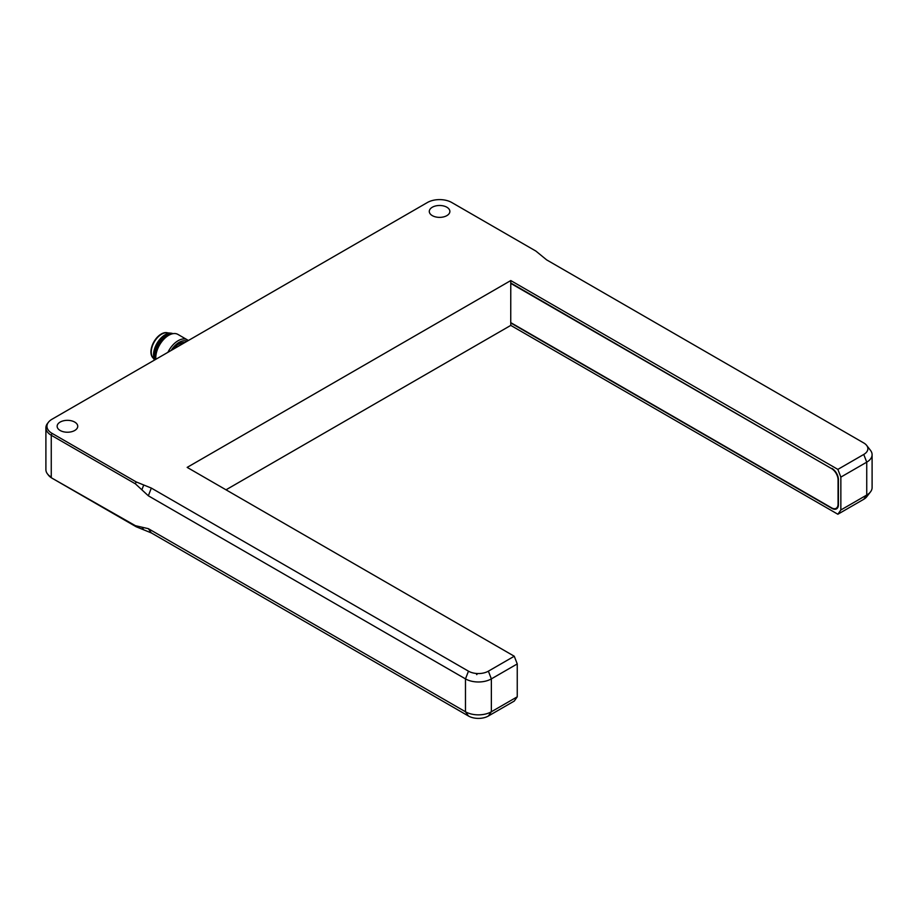 <?xml version="1.0" encoding="UTF-8"?>
<svg xmlns="http://www.w3.org/2000/svg" width="918" height="918" viewBox="0 0 918 918"><rect width="100%" height="100%" fill="white"/><g stroke="black" fill="none" stroke-linecap="round" stroke-linejoin="round"><path stroke-width="1.38" d="M510.775 282.985L831.593 468.616A9.157 5.29 60 0 1 838.065 479.827L838.065 504.12A9.157 5.29 60 0 1 836.172 508.308A9.157 5.29 60 0 1 831.593 507.861L510.741 322.62L510.775 280.564L187.169 467.388L514.264 656.232L488.376 671.173A14.08 8.124 180 0 1 477.326 673.537L476.798 674.65L476.132 673.445A14.08 8.124 180 0 1 468.467 671.173L151.332 488.078L148.337 495.789L135.394 483.832L51.259 435.258L52.005 433.33A17.247 9.96 180 0 1 48.459 422.223A17.247 9.96 180 0 1 52.005 419.239L427.386 202.522A17.247 9.96 180 0 1 451.782 202.522L535.917 251.096L546.623 259.863L863.746 442.958A14.08 8.124 180 0 1 866.649 445.391A14.08 8.124 180 0 1 863.746 454.456L837.859 469.396L510.775 280.564M226.012 489.81L510.775 325.397L510.775 322.631M52.005 433.33L136.151 481.904L151.332 488.078M476.132 673.445L477.326 673.537M446.859 207.227A10.293 5.944 180 0 1 449.877 211.427A10.293 5.944 180 0 1 439.584 217.371A10.293 5.944 180 0 1 429.291 211.427A10.293 5.944 180 0 1 435.648 205.942A10.293 5.944 180 0 1 446.859 207.227M74.725 422.085A10.293 5.944 180 0 1 77.743 426.285A10.293 5.944 180 0 1 67.439 432.229A10.293 5.944 180 0 1 57.145 426.285A10.293 5.944 180 0 1 63.503 420.788A10.293 5.944 180 0 1 74.725 422.085M476.798 673.835L476.798 674.65M148.337 495.789L465.472 678.884A18.303 10.568 0 0 0 491.359 678.884L517.247 663.932L514.264 656.232M510.741 283.375L831.593 468.616M510.775 325.397L837.859 514.241L863.746 499.289A14.08 8.124 0 0 0 866.649 496.868L870.505 491.876A18.303 10.568 180 0 1 866.741 495.043L840.854 509.983L837.859 514.241M840.854 509.983L840.854 477.108L866.741 462.156A18.303 10.568 0 0 0 872.1 454.685A18.303 10.568 0 0 0 870.505 450.371L866.649 445.391M837.859 469.396L840.854 477.108M838.065 479.827L838.421 479.621A9.157 5.29 -120 0 0 831.949 468.421M838.421 479.621L838.421 504.659A9.157 5.29 -120 0 1 836.527 508.847A9.157 5.29 -120 0 1 831.949 508.4L510.775 322.964M872.1 454.685L872.1 487.561A18.303 10.568 180 0 1 870.505 491.876M517.247 663.932L517.247 696.819L491.359 711.76A18.303 10.568 180 0 1 465.472 711.76L148.337 528.665L151.332 532.922L468.467 716.017A14.08 8.124 0 0 0 488.376 716.017L514.264 701.065L517.247 696.819M48.459 422.223L47.495 423.462A18.303 10.568 0 0 0 45.9 427.777A18.303 10.568 0 0 0 51.259 435.258L51.259 477.108A18.303 10.568 180 0 1 47.495 473.94L48.459 475.191A17.247 9.96 0 0 0 52.005 478.163L135.394 525.681L148.337 528.665M151.332 532.922L136.151 526.748L52.005 478.163M47.495 473.94A18.303 10.568 180 0 1 45.9 469.626L45.9 427.777M178.62 346.143A15.79 9.111 -60 0 1 181.03 344.457A15.79 9.111 -60 0 1 183.428 343.366M180.857 344.548A15.331 8.847 120 0 0 180.697 344.64A15.331 8.847 120 0 0 178.333 346.315M184.897 342.529A15.101 8.721 120 0 0 173.273 349.23M171.138 350.458A16.937 9.777 -60 0 1 187.031 341.289M188.293 340.555A18.303 10.568 120 0 0 187.272 339.809A18.303 10.568 120 0 0 167.925 352.317M155.865 359.282A18.303 10.568 -60 0 1 155.785 357.722A18.303 10.568 -60 0 1 155.785 357.699A18.303 10.568 -60 0 1 168.728 335.299A18.303 10.568 -60 0 1 177.885 334.393L187.272 339.809M167.753 335.862A16.937 9.777 120 0 0 155.785 356.597L155.785 357.722A15.101 8.721 120 0 1 155.463 354.899A15.101 8.721 120 0 1 168.751 335.288L167.753 335.862M172.4 333.796A16.478 9.513 120 0 0 160.547 340.176A16.478 9.513 120 0 0 154.488 355.461A16.478 9.513 120 0 0 155.188 359.672M172.94 333.682A16.478 9.513 120 0 0 171.012 333.177A16.478 9.513 120 0 0 159.365 339.889A16.478 9.513 120 0 0 153.524 354.899A16.478 9.513 120 0 0 154.626 359.994M171.012 333.177L166.801 332.798A14.642 8.457 120 0 0 156.45 338.753A14.642 8.457 120 0 0 151.252 352.099A14.642 8.457 120 0 0 152.652 357.309L154.58 360.028M167.764 332.878A14.642 8.457 120 0 0 156.817 337.744A14.642 8.457 120 0 0 150.931 351.915A14.642 8.457 120 0 0 153.214 358.1M468.467 716.017L465.472 711.76L465.472 678.884L468.467 671.173M488.376 716.017L491.359 711.76L491.359 678.884L488.376 671.173M863.746 499.289L866.741 495.043L866.741 462.156L863.746 454.456M143.736 484.991L141.865 489.81M135.394 483.832L136.151 481.904M141.865 527.173L143.736 529.835M136.151 526.748L135.394 525.681M836.172 508.308L837.893 507.31"/></g></svg>
